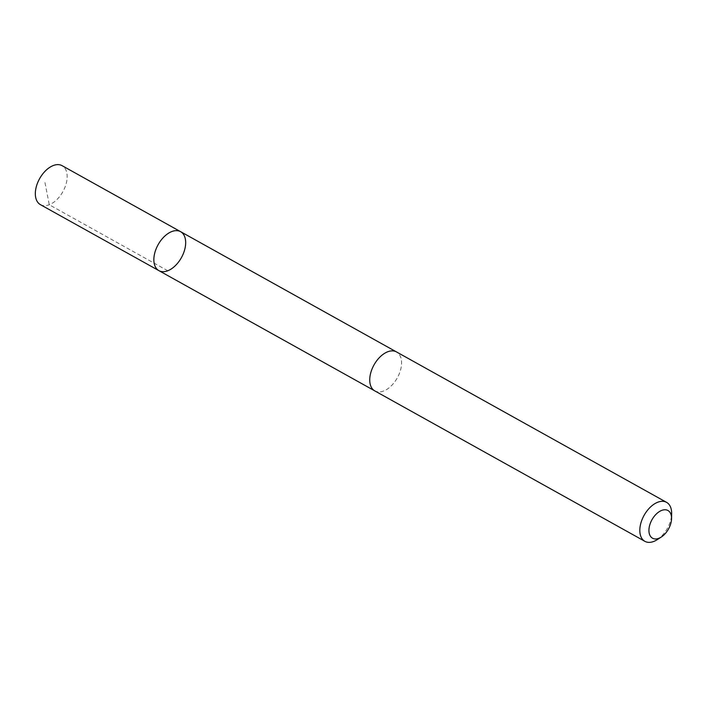 <?xml version="1.0" encoding="UTF-8"?>
<svg xmlns="http://www.w3.org/2000/svg" width="707" height="707" viewBox="0 0 707 707"><rect width="100%" height="100%" fill="white"/><g stroke="black" fill="none" stroke-linecap="round" stroke-linejoin="round"><path stroke-width="0.53" stroke-dasharray="3.54 2.65" d="M40.396 204.641A22.306 13.327 119.1 0 0 41.068 204.977A22.306 13.327 119.1 0 0 63.197 191.093A22.306 13.327 119.1 0 0 62.101 165.668M395.832 351.609A22.288 13.318 119.1 0 0 373.711 365.475A22.288 13.318 119.1 0 0 374.807 390.883A22.288 13.318 119.1 0 0 375.47 391.218A22.288 13.318 119.1 0 0 397.59 377.344A22.288 13.318 119.1 0 0 396.503 351.936A22.288 13.318 119.1 0 0 395.832 351.609M180.621 231.684A22.297 13.327 -60.9 0 1 181.407 257.648A22.297 13.327 -60.9 0 1 158.916 270.648M374.401 390.662L374.807 390.883A22.306 13.327 119.1 0 0 375.47 391.227A22.306 13.327 119.1 0 0 397.599 377.352A22.306 13.327 119.1 0 0 396.503 351.927M657.183 539.671A22.306 13.327 119.1 0 0 671.65 513.689M167.771 270.763L49.26 204.756L44.78 181.549"/><path stroke-width="1.06" d="M179.949 231.357A22.297 13.327 -60.9 0 1 180.621 231.684A22.297 13.327 -60.9 0 1 181.407 257.648A22.297 13.327 -60.9 0 1 158.916 270.648A22.297 13.327 -60.9 0 1 157.82 245.232A22.297 13.327 -60.9 0 1 179.949 231.357A22.297 13.327 -60.9 0 1 180.621 231.684L62.101 165.668A22.306 13.327 119.1 0 0 61.429 165.341A22.306 13.327 119.1 0 0 39.3 179.216A22.306 13.327 119.1 0 0 40.396 204.641L158.916 270.648A22.297 13.327 -60.9 0 1 157.82 245.232A22.297 13.327 -60.9 0 1 179.949 231.357M671.562 518.558L671.65 513.689A22.306 13.327 119.1 0 0 666.586 502.359L396.503 351.927A22.306 13.327 119.1 0 0 374.003 364.927A22.306 13.327 119.1 0 0 374.798 390.9L644.881 541.332A22.306 13.327 119.1 0 0 645.553 541.659A22.306 13.327 119.1 0 0 657.183 539.671L661.275 537.037A15.863 9.483 119.1 0 0 671.562 518.558A15.863 9.483 119.1 0 0 655.548 514.793A15.863 9.483 119.1 0 0 653.003 538.451A15.863 9.483 119.1 0 0 661.275 537.037M666.586 502.359A22.306 13.327 119.1 0 0 644.086 515.359A22.306 13.327 119.1 0 0 644.881 541.332M396.097 351.715L180.621 231.684M374.401 390.662L158.916 270.648"/></g></svg>
